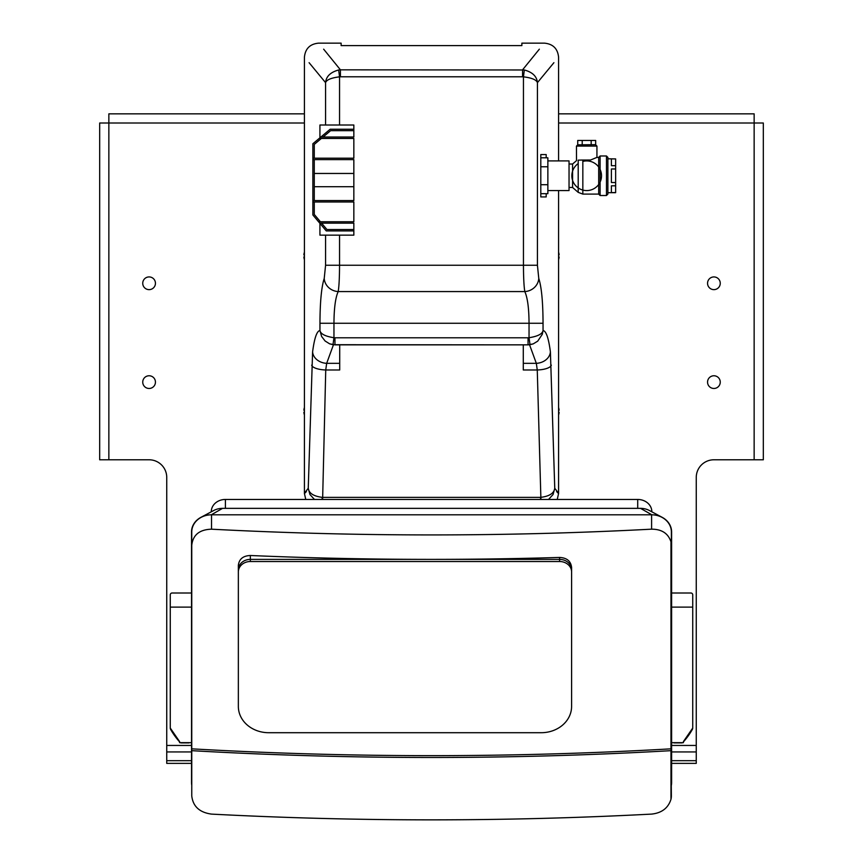 <?xml version="1.0" encoding="UTF-8"?>
<svg xmlns="http://www.w3.org/2000/svg" width="863" height="863" viewBox="0 0 863 863"><rect width="100%" height="100%" fill="white"/><g stroke="black" fill="none" stroke-linecap="round" stroke-linejoin="round"><path stroke-width="1.29" d="M558.588 160.917L558.588 57.271C557.746 48.695 553.043 43.991 544.467 43.15L521.867 43.15L521.867 45.61L341.133 45.61L341.133 43.15L318.533 43.15C309.957 43.991 305.254 48.695 304.412 57.271L304.412 493.453L305.75 499.45M582.212 144.822L582.212 140.442L577.725 140.442L577.725 144.822L595.513 144.682M577.725 144.822L576.462 146.095L596.937 146.095L595.664 144.822L595.664 140.442L591.177 140.442L591.177 144.822M578.199 160.14C575.891 160.842 575.891 160.842 578.199 160.14C575.891 160.842 575.891 160.842 578.199 160.14L578.199 192.363L582.838 194.099L582.838 160.033L578.199 160.14M569.041 187.465L572.579 187.465L572.579 164.024L576.506 160.637L576.462 146.095M582.838 194.099L598.695 194.099L598.695 157.39L596.937 157.39L590.572 160.022L582.838 160.033L586.829 160.507M591.177 140.442L582.212 140.442M582.838 161.435A14.822 14.822 0 0 1 601.295 173.161A14.822 14.822 0 0 1 587.994 190.518A14.822 14.822 0 0 1 578.199 163.592M615.643 165.685L611.403 165.685L611.403 158.911L615.643 158.911L615.643 182.514L611.403 182.514L611.403 168.975L615.643 168.975M615.643 192.578L611.403 192.578L611.403 185.815L615.643 185.815L615.643 192.686L607.876 192.686M615.643 185.815L615.643 182.514M615.643 158.911L607.876 158.803M606.462 195.513L607.876 194.099L607.876 157.39L606.462 155.976L606.462 195.513L600.109 195.513L600.109 155.976L598.695 157.39M558.588 414.941A11.963 11.963 0 0 0 559.127 412.298M559.127 410.184A11.963 11.963 0 0 0 558.588 407.53M558.588 259.623A11.963 11.963 0 0 0 559.127 256.969M559.127 254.855A11.963 11.963 0 0 0 558.588 252.212M303.873 412.298L303.873 412.298A11.963 11.963 0 0 0 304.412 414.941M303.873 410.184L303.873 410.184A11.963 11.963 0 0 1 304.412 407.53M303.873 256.969L303.873 256.969A11.963 11.963 0 0 0 304.412 259.623M303.873 254.855L303.873 254.855A11.963 11.963 0 0 1 304.412 252.212M353.841 230.917L326.257 230.917L319.742 223.15L353.841 223.15L353.841 235.157L325.578 235.157L325.578 265.254L324.229 278.415C321.468 286.948 320.044 301.899 319.957 323.269L319.957 330.561L321.629 336.494L325.124 341.014L329.59 343.808L332.999 344.715L333.959 337.724C325.297 336.365 320.626 333.97 319.957 330.561C316.872 330.928 314.423 338.016 312.6 351.856L308.242 488.296C303.862 493.841 303.247 494.931 306.397 491.565M325.578 235.157L319.925 235.157L319.925 223.366M319.925 137.821L319.925 125.016L353.841 125.016L353.841 137.023L320.874 137.023L330.13 129.256L353.841 129.256M309.094 62.686L325.578 82.654C326.57 79.795 331.219 77.853 339.547 76.839L338.674 69.979C330.507 72.179 326.138 76.408 325.578 82.654L325.578 125.016M322.082 499.45L322.233 497.358C313.549 496.247 308.889 493.226 308.242 488.296L309.946 494.521L314.456 499.45M556.603 491.565C559.753 494.931 559.138 493.841 554.758 488.296L550.4 351.856C548.577 338.016 546.128 330.928 543.043 330.561L543.043 323.269C542.967 302.007 541.543 287.055 538.771 278.415L537.422 265.254L537.422 82.654C536.862 76.408 532.493 72.179 524.326 69.979L523.453 76.839C531.781 77.853 536.43 79.795 537.422 82.654L553.906 62.686M546.193 193.679L546.193 196.926L540.799 196.926L540.799 154.563L546.193 154.563L546.193 157.81M319.742 223.15L318.555 221.748L353.841 221.748L353.841 201.974L312.859 201.974L312.859 200.561L353.841 200.561L353.841 159.612L312.859 159.612L312.859 158.199L353.841 158.199L353.841 138.436L319.191 138.436L320.874 137.023M321.586 223.15L326.915 229.504L353.841 229.504M353.841 130.669L330.637 130.669L323.064 137.023M321.381 138.436L314.272 144.401L314.272 158.199M353.841 186.71L314.272 186.71L314.272 200.561M314.272 201.974L314.272 214.445L320.4 221.748M314.272 186.71L314.272 173.463L353.841 173.463M314.272 159.612L314.272 173.463M312.859 158.199L312.859 143.743L319.191 138.436M318.555 221.748L312.859 214.952L312.859 201.974M312.859 200.561L312.859 159.612M547.865 190.572L569.041 190.572L569.041 160.917L547.865 160.917M540.799 157.81L547.865 157.81L547.865 166.775L540.799 166.775M540.799 184.714L547.865 184.714L547.865 166.775M540.799 193.679L547.865 193.679L547.865 184.714M546.193 154.563L540.799 154.563M546.193 196.926L540.799 196.926M311.672 365.146A14.121 4.822 1.8 0 0 325.739 369.979L339.72 369.979L339.72 344.855M329.763 343.873L334.952 344.844L528.048 344.844L533.226 343.884L537.714 341.155L542.309 334.283L543.043 330.561C542.374 333.97 537.714 336.354 529.041 337.724L530.001 344.715L528.048 344.844M523.28 344.855L523.28 369.979L537.261 369.979A14.121 4.822 -1.8 0 0 551.328 365.146M322.622 499.45L325.739 369.979L326.667 363.334L333.452 344.769M529.548 344.769L536.333 363.334L537.261 369.979L540.918 499.45M339.547 125.016L339.547 76.839L340.432 76.785L340.432 69.838L338.674 69.979M524.326 69.979L340.432 69.838L323.647 49.169M334.952 344.844L334.952 337.789L333.959 337.724L333.959 323.269C334.046 308.167 335.459 297.606 338.199 291.565A14.121 13.031 -159.4 0 1 324.229 278.415M325.578 265.254L523.453 265.254C523.507 277.789 523.96 286.559 524.801 291.565L338.199 291.565C339.04 286.505 339.493 277.735 339.547 265.254L339.547 235.157M339.72 363.334L326.667 363.334A14.121 11.446 -172.5 0 1 312.6 351.856M539.353 49.169L522.568 69.838L522.568 76.785L523.453 76.839L523.453 265.254L537.422 265.254M538.771 278.415A14.121 13.031 -20.6 0 1 524.801 291.565C527.552 297.67 528.965 308.242 529.041 323.269L529.041 337.724L528.048 337.789L528.048 344.855L332.999 344.715M548.544 499.45L553.054 494.521L554.758 488.296C554.111 493.226 549.451 496.247 540.767 497.358L540.378 499.45M523.28 363.334L536.333 363.334A14.121 11.446 -7.5 0 0 550.4 351.856M143.517 280.238A6.354 6.354 0 0 1 154.52 279.979A6.354 6.354 0 0 1 149.245 289.634A6.354 6.354 0 0 1 143.517 280.238M143.517 379.073A6.354 6.354 0 0 1 154.52 378.814A6.354 6.354 0 0 1 149.245 388.469A6.354 6.354 0 0 1 143.517 379.073M708.329 280.238A6.354 6.354 0 0 1 719.332 279.979A6.354 6.354 0 0 1 714.057 289.634A6.354 6.354 0 0 1 708.329 280.238M708.329 379.073A6.354 6.354 0 0 1 719.332 378.814A6.354 6.354 0 0 1 714.057 388.469A6.354 6.354 0 0 1 708.329 379.073M671.608 745.449L696.258 745.449L696.258 477.433A17.648 17.648 0 0 1 713.906 459.785L763.324 459.785L763.324 123.01L754.143 123.01L754.143 113.84L558.588 113.84M108.857 459.785L108.857 123.01L99.677 123.01L99.677 459.785L149.094 459.785A17.648 17.648 0 0 1 166.742 477.433L166.742 763.367L191.521 763.367M304.412 123.01L108.857 123.01L108.857 113.84L304.412 113.84M671.608 763.367L696.258 763.367L696.258 751.943L671.608 751.943M696.258 745.449L696.258 751.943M184.391 113.84L198.512 113.84M664.488 113.84L678.609 113.84M671.608 607.12L692.73 607.12L692.73 728.038A2.826 2.826 0 0 1 692.363 729.429A70.604 70.604 0 0 1 683.41 741.878M682.622 742.665A1.413 1.413 0 0 1 681.856 742.892L674.208 742.892A1.413 1.413 0 0 1 673.442 742.665M191.521 607.12L170.27 607.12L170.27 728.038A2.826 2.826 0 0 0 170.637 729.429A70.604 70.604 0 0 0 179.59 741.878M180.378 742.665A1.413 1.413 0 0 0 181.144 742.892L188.792 742.892A1.413 1.413 0 0 0 189.558 742.665M692.73 728.038L683.41 741.587L683.41 742.665L671.608 742.665M692.73 607.12L692.73 594.834A1.845 1.845 0 0 0 690.896 593L671.608 593M170.27 728.038L179.59 741.587L179.59 742.665L191.521 742.665M170.27 607.12L170.27 594.834A1.845 1.845 0 0 1 172.104 593L191.521 593M671.371 750.67L670.972 750.67A2112.743 1056.377 180 0 1 191.759 750.67L191.759 748.836A2112.743 1056.377 0 0 0 670.972 748.836L671.371 795.913A19.773 17.12 0 0 1 670.972 799.311L670.972 750.67M670.972 799.311C668.21 808.059 661.759 812.989 651.597 814.1A2112.743 1056.377 0 0 1 211.521 814.111C199.536 812.471 192.956 806.409 191.759 795.913L191.759 750.67M191.759 748.836L191.759 545.233C192.956 534.887 199.536 529.548 211.521 529.192L211.521 514.801A19.773 17.12 180 0 0 191.759 531.921L191.759 545.233M191.759 531.921L191.759 735.524M670.972 748.836L670.972 541.835A19.773 17.12 0 0 1 671.371 545.233L671.371 748.836M671.371 735.524L671.371 531.921A19.773 17.12 180 0 0 651.597 514.801L651.597 529.17C661.759 529.192 668.21 533.41 670.972 541.835M651.835 514.801A19.773 17.12 0 0 1 662.212 517.347L649.429 510.529A16.947 14.671 180 0 0 640.54 508.35L651.835 514.801L211.284 514.801L222.578 508.35A16.947 14.671 180 0 0 213.69 510.529L200.906 517.347A19.773 17.12 0 0 1 211.284 514.801M191.759 785.265A19.773 17.12 0 0 1 191.521 782.612L191.521 531.921A19.773 17.12 0 0 1 200.906 517.347M662.212 517.347A19.773 17.12 0 0 1 671.608 531.921L671.608 782.612A19.773 17.12 0 0 1 671.371 785.265M651.835 511.813L651.835 511.673A14.121 12.233 180 0 0 637.714 499.45L225.405 499.45A14.121 12.233 180 0 0 211.284 511.673L211.284 511.813M640.54 508.35L222.578 508.35M571.597 567.444L571.597 569.785L571.597 567.444C570.875 561.155 566.872 557.822 559.591 557.433L559.591 559.386A12.006 10.399 0 0 1 571.597 569.785A12.006 10.399 180 0 0 559.591 559.386L250.356 559.386L559.591 559.386L559.591 561.511A12.006 10.399 -0 0 1 571.597 571.899L571.597 706.419A30.356 26.289 -0 0 1 541.23 732.709L268.717 732.709A30.356 26.289 -0 0 1 238.35 706.419L238.35 571.899A12.006 10.399 -0 0 1 250.356 561.511L559.591 561.511M238.35 571.899L238.35 569.785A12.006 10.399 0 0 1 250.356 559.386A12.006 10.399 180 0 0 238.35 569.785L238.35 565.362C239.073 559.073 243.075 555.794 250.356 555.502A2112.743 1056.377 0 0 0 559.591 557.433M651.597 529.17A2112.743 1056.377 180 0 1 211.521 529.192M671.371 545.233L671.371 531.921M571.597 571.899L571.597 569.785M340.432 76.785L522.568 76.785M543.043 323.269L319.957 323.269M334.952 337.789L528.048 337.789M322.622 497.368L540.378 497.368M166.742 745.449L191.521 745.449M754.143 459.785L754.143 123.01L558.588 123.01M191.521 751.943L166.742 751.943M696.258 760.681L671.608 760.681M191.521 760.681L166.742 760.681M225.405 499.45L225.405 508.35M637.714 499.45L637.714 508.35M250.356 561.511L250.356 555.502M596.937 157.39L596.937 146.095M572.579 164.024L569.041 164.024M572.579 187.465L578.199 192.363M598.695 194.099L600.109 195.513M606.462 155.976L600.109 155.976M558.588 190.572L558.588 493.453L557.25 499.45M533.237 343.873L530.001 344.715"/></g></svg>
